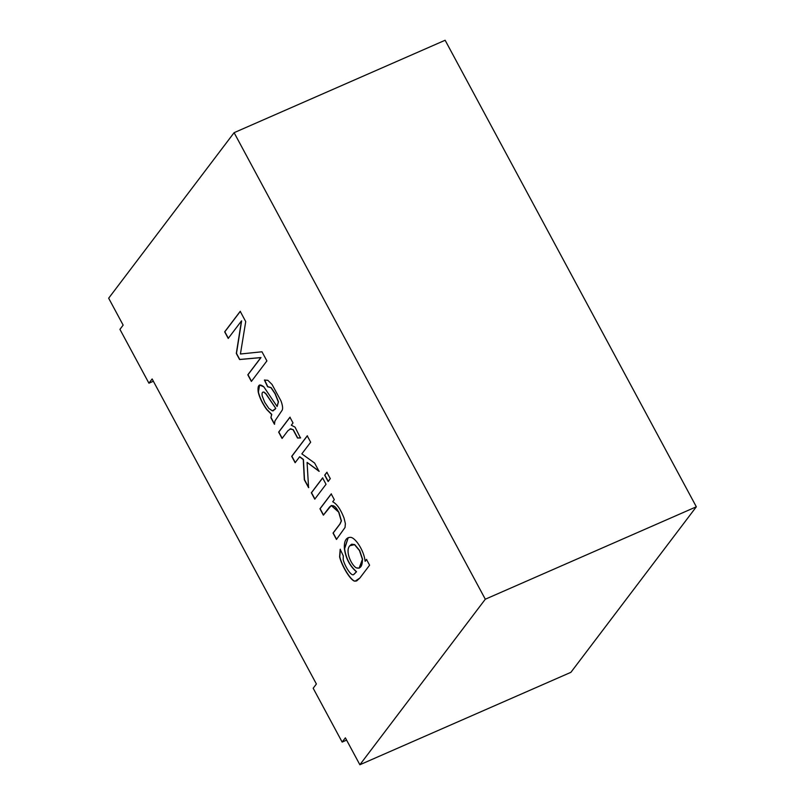 <?xml version="1.0" encoding="UTF-8"?>
<svg xmlns="http://www.w3.org/2000/svg" width="805" height="805" viewBox="0 0 805 805"><rect width="100%" height="100%" fill="white"/><g stroke="black" fill="none" stroke-linecap="round" stroke-linejoin="round"><path stroke-width="1.21" d="M570.896 672.326L359.865 764.75L345.375 737.833L359.865 764.75L570.896 672.326L696.335 506.788L485.304 599.212L359.865 764.75L485.304 599.212L696.335 506.788L445.135 40.25L234.104 132.674L445.135 40.25L696.335 506.788L570.896 672.326M316.395 683.998L152.135 378.954L316.395 683.998L313.175 688.245L342.155 742.079L345.375 737.833L342.155 742.079L346.613 740.127L342.155 742.079L313.175 688.245L316.395 683.998M123.155 325.129L108.665 298.212L234.104 132.674L485.304 599.212L234.104 132.674L108.665 298.212L123.155 325.129L119.935 329.366L148.925 383.2L152.135 378.954L148.925 383.2L153.373 381.248L148.925 383.2L119.935 329.366L123.155 325.129M369.596 565.18L359.855 578.04L355.166 581.15C351.463 581.824 342.034 566.75 339.599 556.919L340.183 549.292L343.282 555.842L343.182 559.717C345.285 567.324 351.624 576.632 353.667 574.539L356.374 571.802C349.833 566.046 345.848 558.418 344.419 548.909C343.926 541.413 345.838 537.559 350.165 537.348C354.995 536.855 364.101 550.55 365.118 561.266L366.506 559.435L369.596 565.18L366.506 559.435L365.118 561.266C364.101 550.55 354.995 536.855 350.165 537.348L348.142 537.69L344.419 548.909C345.848 558.418 349.833 566.046 356.374 571.802L353.667 574.539C351.624 576.632 345.285 567.324 343.182 559.717L343.282 555.842L340.183 549.292L339.599 556.919C342.034 566.75 351.463 581.824 355.166 581.15L356.685 580.928L359.855 578.04L369.596 565.18M323.369 515.15L319.947 508.78L331.217 493.908L334.306 499.653L332.707 501.767C336.933 503.97 340.706 509.414 344.037 518.078L345.385 523.642L345.033 527.486L336.46 539.451L333.029 533.081L339.891 524.025L341.25 520.986L338.664 512.141C335.594 505.812 332.546 504.101 329.537 507.019L323.369 515.15L331.247 505.53L338.664 512.141L341.25 520.986L339.891 524.025L333.029 533.081L336.46 539.451L345.033 527.486L345.385 523.642L344.037 518.078C340.706 509.414 336.933 503.97 332.707 501.767L334.306 499.653L331.217 493.908L319.947 508.78L323.369 515.15M314.765 499.16L311.334 492.791L322.604 477.908L326.035 484.278L314.765 499.16L326.035 484.278L322.604 477.908L311.334 492.791L314.765 499.16M328.118 481.541L324.687 475.171L326.87 472.283L330.292 478.653L328.118 481.541L330.292 478.653L326.87 472.283L324.687 475.171L328.118 481.541M295.133 462.704L291.702 456.334L307.238 435.837L310.67 442.207L301.835 453.859L314.594 463.026L319.062 471.338L307.077 462.402L308.577 487.659L304.32 479.77L303.264 459.564L299.591 456.817L295.133 462.704L299.591 456.817L303.264 459.564L304.32 479.77L308.577 487.659L307.077 462.402L319.062 471.338L314.594 463.026L301.835 453.859L310.67 442.207L307.238 435.837L291.702 456.334L295.133 462.704M282.062 438.433L278.651 432.104L289.931 417.221L293.02 422.967L291.319 425.221L295.033 427.133L300.466 437.95L297.528 438.041L293.09 429.759L290.776 428.783L287.959 430.655L282.062 438.433L287.959 430.655L290.776 428.783L293.09 429.759L297.528 438.041L300.466 437.95L295.033 427.133L291.319 425.221L293.02 422.967L289.931 417.221L278.651 432.104L282.062 438.433M270.903 417.704L271.587 414.484L266.656 409.453C262.319 403.416 259.512 397.63 258.224 392.085C257.379 385.011 259.24 383.261 263.819 386.833L277.101 406.505L278.309 401.886L275.028 393.726L270.973 387.698L267.582 386.732L264.422 380.061L267.864 380.322L272.04 384.458L280.945 400.83C282.555 405.156 282.998 408.236 282.253 410.067L274.948 420.945L274.445 424.275L270.903 417.704L271.587 414.484L270.903 417.704L274.445 424.275L274.948 420.945L282.253 410.067C282.998 408.236 282.555 405.156 280.945 400.83L272.04 384.458L267.864 380.322L264.422 380.061L267.582 386.732L270.973 387.698L275.028 393.726L278.309 401.886L277.101 406.505L263.819 386.833L259.522 385.021L258.224 392.085C259.512 397.63 262.319 403.416 266.656 409.453L271.768 414.404L266.827 409.373C262.5 403.345 259.693 397.559 258.405 392.015L259.613 384.991L258.405 392.015C259.693 397.559 262.5 403.345 266.827 409.373L271.768 414.404L270.903 417.704M228.218 338.422L224.676 331.841L240.212 311.344L245.726 321.598L240.423 353.999L245.726 321.598L240.212 311.344L224.676 331.841L228.218 338.422L241.45 320.954L228.218 338.422M261.977 351.785L266.898 360.922L251.371 381.419L247.809 374.808L260.83 357.621L239.588 359.543L236.308 353.445L241.45 320.954L236.308 353.445L239.588 359.543L260.83 357.621L247.809 374.808L251.371 381.419L266.898 360.922L261.977 351.785L240.423 353.999M228.389 338.342L224.676 331.841L240.383 311.273L224.847 331.771L228.389 338.342M251.542 381.339L247.809 374.808L261.001 357.551L239.588 359.543L236.308 353.445L241.631 320.873L236.479 353.375L239.759 359.463L261.001 357.551L247.98 374.728L251.542 381.339M264.593 379.99L267.753 386.652L271.144 387.628L275.199 393.645L278.48 401.806L277.101 406.505L278.48 401.806L275.199 393.645L271.144 387.628L267.582 386.732L264.644 379.97M275.612 408.517L272.432 410.882L268.83 408.407L264.795 402.42L262.249 396.08C261.706 393.102 262.249 391.794 263.869 392.156L265.851 393.866L275.793 408.437L265.851 393.866L263.869 392.156C262.249 391.794 261.706 393.102 262.249 396.08L264.795 402.42L268.83 408.407L272.432 410.882L274.908 409.393M273.469 410.701L272.432 410.882M275.079 409.322L272.603 410.802L275.793 408.437L266.032 393.786L264.05 392.085L262.994 392.075L264.05 392.085L266.032 393.786L275.793 408.437M263.074 392.035L263.869 392.156M274.616 424.205L271.074 417.624L274.616 424.205M282.243 438.363L278.651 432.104L290.102 417.151L278.832 432.023L282.243 438.363M300.647 437.88L297.528 438.041L293.262 429.679L289.971 429.005L293.262 429.679L297.709 437.97L300.647 437.88M290.062 428.964L290.776 428.783M295.304 462.623L291.702 456.334L307.409 435.757L291.883 456.254L295.304 462.623M319.243 471.257L307.077 462.402L319.243 471.257M308.748 487.589L304.32 479.77L303.435 459.484L299.762 456.747L303.435 459.484L304.501 479.689L308.748 487.589M328.289 481.46L324.687 475.171L327.041 472.213L324.858 475.091L328.289 481.46M314.936 499.08L311.334 492.791L322.785 477.838L311.505 492.71L314.936 499.08M323.55 515.069L319.947 508.78L331.388 493.827L320.118 508.7L323.55 515.069M336.631 539.38L333.029 533.081L340.072 523.944L341.431 520.905L338.845 512.071L331.419 505.46L338.845 512.071L341.431 520.905L340.072 523.944L333.2 533.011L336.631 539.38M356.776 580.888L355.337 581.079C351.634 581.743 342.206 566.68 339.78 556.839L340.354 549.211L339.78 556.839C342.206 566.68 351.634 581.743 355.337 581.079L356.776 580.888M353.848 574.458L356.545 571.721L353.667 574.539M356.545 571.721L356.545 571.721C350.014 565.975 346.029 558.338 344.59 548.829L348.223 537.649L344.59 548.829C346.029 558.338 350.014 565.975 356.545 571.721M365.289 561.186L366.678 559.364L365.289 561.186M349.823 545.74L351.533 544.271L354.512 544.653L359.463 550.54L362.421 559.374L359.111 568.169L356.122 567.797C351.05 564.587 344.963 550.851 349.823 545.74C344.963 550.851 351.05 564.587 356.122 567.797C360.338 569.145 362.441 566.338 362.421 559.374L359.463 550.54L354.512 544.653L349.823 545.74M359.201 568.129L362.592 559.304L359.644 550.469L354.683 544.572L351.715 544.2L354.683 544.572L359.644 550.469L362.592 559.304L359.201 568.129"/></g></svg>
